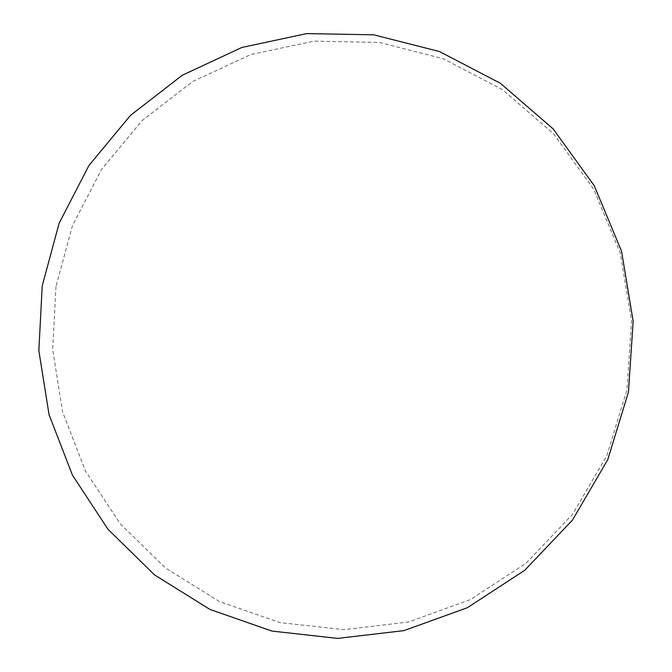 <?xml version="1.0" encoding="UTF-8"?>
<svg xmlns="http://www.w3.org/2000/svg" width="672" height="672" viewBox="0 0 672 672"><rect width="100%" height="100%" fill="white"/><g stroke="black" fill="none" stroke-linecap="round" stroke-linejoin="round"><path stroke-width="0.5" stroke-dasharray="3.36 2.52" d="M55.986 286.566L52.668 349.633L62.622 411.995L85.436 470.912L120.212 523.757L165.556 568.058L219.601 601.616L280.014 622.608L344.056 629.656L408.626 621.995L470.442 599.584L526.142 563.161L572.544 514.34L606.875 455.532L626.976 389.869L631.546 321.006L620.248 252.874L593.754 189.336L553.711 133.963L502.538 89.695L443.276 58.733L379.277 42.403L313.992 41.126L250.757 54.55L192.612 81.572L142.178 120.54L101.59 169.336L72.492 225.557L55.986 286.566"/><path stroke-width="1.01" d="M42.227 285.869L38.842 350.608L49.048 414.624L72.425 475.112L108.066 529.376L154.543 574.904L209.958 609.437L271.933 631.067L337.655 638.4L403.964 630.622L467.468 607.664L524.723 570.284L572.452 520.12L607.765 459.648L628.454 392.095L633.158 321.25L621.533 251.135L594.275 185.774L553.073 128.822L500.447 83.328L439.522 51.551L373.766 34.826L306.734 33.6L241.844 47.468L182.204 75.298L130.502 115.366L88.922 165.505L59.119 223.238L42.227 285.869"/></g></svg>
